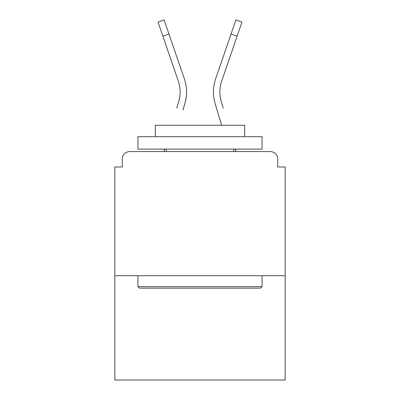 <?xml version="1.0" encoding="UTF-8"?>
<svg xmlns="http://www.w3.org/2000/svg" width="400" height="400" viewBox="0 0 400 400"><rect width="100%" height="100%" fill="white"/><g stroke="black" fill="none" stroke-linecap="round" stroke-linejoin="round"><path stroke-width="0.6" d="M277.71 166.98L277.71 159.035L277.71 166.98L285.16 166.98L285.16 380L114.84 380L114.84 166.98L122.29 166.98L122.29 159.035L122.29 166.98M285.16 275.725L114.84 275.725M277.71 159.035A7.45 7.45 0 0 0 270.26 151.585L129.74 151.585A7.45 7.45 0 0 0 122.29 159.035M270.26 151.585L238.73 151.585M161.27 151.585L129.74 151.585M179.745 97.09L178.765 101.46L179.745 97.09M168.985 34.09L162.88 36.185L158.04 22.095L164.145 20L184.44 79.1A39.725 39.725 0 0 1 184.955 103.295L182.98 109.96M176.79 108.125L178.765 101.46A33.27 33.27 0 0 0 178.335 81.195A33.27 33.27 0 0 1 180.14 92A33.27 33.27 0 0 0 178.335 81.195A33.27 33.27 0 0 1 180.14 92A33.27 33.27 0 0 0 178.335 81.195A33.27 33.27 0 0 1 180.14 92M164.635 149.105L163.9 151.585L164.635 149.105M220.255 97.09L221.235 101.46L220.255 97.09M215.045 103.295L221.56 125.27L215.045 103.295A39.725 39.725 0 0 1 215.56 79.1L235.855 20L241.96 22.095L221.665 81.195A33.27 33.27 0 0 0 221.235 101.46L223.21 108.125M235.365 149.105L236.1 151.585L235.365 149.105M260.58 288.14L139.42 288.14L137.93 286.65L262.07 286.65L260.58 288.14M137.93 136.69L262.07 136.69L262.07 149.105L137.93 149.105L137.93 136.69M244.69 136.69L244.69 125.27L155.31 125.27L155.31 136.69M137.93 275.725L137.93 286.65M262.07 275.725L262.07 286.65M166.235 149.105L166.235 151.585M233.765 149.105L233.765 151.585M221.665 81.195A33.27 33.27 0 0 0 219.86 92A33.27 33.27 0 0 1 221.665 81.195A33.27 33.27 0 0 0 219.86 92A33.27 33.27 0 0 1 221.665 81.195A33.27 33.27 0 0 0 219.86 92A33.27 33.27 0 0 1 221.665 81.195A33.27 33.27 0 0 0 219.86 92A33.27 33.27 0 0 1 221.665 81.195A33.27 33.27 0 0 0 219.86 92A33.27 33.27 0 0 1 221.665 81.195A33.27 33.27 0 0 0 219.86 92A33.27 33.27 0 0 1 221.665 81.195A33.27 33.27 0 0 0 219.86 92A33.27 33.27 0 0 1 221.665 81.195A33.27 33.27 0 0 0 219.86 92A33.27 33.27 0 0 1 221.665 81.195A33.27 33.27 0 0 0 219.86 92A33.27 33.27 0 0 1 221.665 81.195A33.27 33.27 0 0 0 219.86 92A33.27 33.27 0 0 1 221.665 81.195A33.27 33.27 0 0 0 219.86 92A33.27 33.27 0 0 1 221.665 81.195A33.27 33.27 0 0 0 219.86 92A33.27 33.27 0 0 1 221.665 81.195A33.27 33.27 0 0 0 219.86 92A33.27 33.27 0 0 1 221.665 81.195A33.27 33.27 0 0 0 219.86 92A33.27 33.27 0 0 1 221.665 81.195A33.27 33.27 0 0 0 219.86 92A33.27 33.27 0 0 1 221.665 81.195A33.27 33.27 0 0 0 219.86 92A33.27 33.27 0 0 1 221.665 81.195A33.27 33.27 0 0 0 219.86 92M184.44 79.1L177.53 58.98M162.88 36.185L178.335 81.195M184.955 103.295L185.985 98.935M215.56 79.1L222.47 58.98M237.12 36.185L231.015 34.09"/></g></svg>
